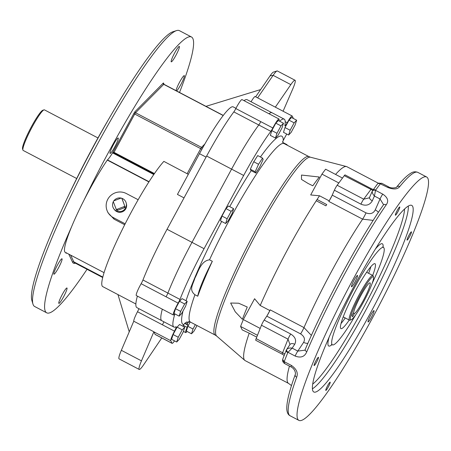 <?xml version="1.0" encoding="UTF-8"?>
<svg xmlns="http://www.w3.org/2000/svg" width="451" height="451" viewBox="0 0 451 451"><rect width="100%" height="100%" fill="white"/><g stroke="black" fill="none" stroke-linecap="round" stroke-linejoin="round"><path stroke-width="0.68" d="M32.979 304.143L31.874 300.484A153.013 19.618 -62.3 0 1 87.246 158.194A153.013 19.618 -62.3 0 1 172.868 31.773L176.51 30.606A155.758 19.968 117.7 0 0 89.349 159.299A155.758 19.968 117.7 0 0 32.979 304.143A155.758 19.968 117.7 0 0 34.659 306.5L46.729 312.836A155.758 19.968 -62.3 0 1 71.574 226.819A60.473 7.752 117.7 0 0 64.882 252.098L104.068 272.663L64.888 252.103M372.086 283.572A54.977 7.047 117.7 0 0 383.491 247.481A54.977 7.047 117.7 0 0 363.207 272.415A54.977 7.047 117.7 0 0 336.897 324.568A54.977 7.047 117.7 0 0 332.404 344.84A54.977 7.047 117.7 0 0 355.625 314.95M372.678 275.437A36.649 4.696 117.7 0 0 374.978 263.705A36.649 4.696 117.7 0 0 361.454 280.33A36.649 4.696 117.7 0 0 343.916 315.097A36.649 4.696 117.7 0 0 340.917 328.616A36.649 4.696 117.7 0 0 349.26 320.058M138.153 199.731L126.365 193.547A13.744 13.564 -25.2 0 0 107.423 211.423A13.744 13.564 -25.2 0 0 113.353 217.613L125.164 223.809M113.872 208.881L114.385 209.58A6.782 6.697 -25.2 0 0 126.432 203.914L126.224 203.074A6.957 6.866 154.8 0 1 113.872 208.881A6.957 6.866 154.8 0 1 113.364 201.603M137.38 296.098A76.05 9.747 117.7 0 0 136.895 307.633L161.836 320.717A76.05 9.747 -62.3 0 1 162.321 309.183A76.05 9.747 117.7 0 0 161.836 320.717L173.906 327.054A76.05 9.747 -62.3 0 0 176.025 326.772A4.583 0.586 -62.3 0 1 176.155 326.755A4.583 0.586 -62.3 0 1 174.509 331.152L162.439 324.821A4.583 0.586 -62.3 0 0 163.843 321.772A4.583 0.586 -62.3 0 1 162.439 324.821L137.499 311.731A4.583 0.586 117.7 0 0 138.897 308.681M270.848 131.32L258.778 124.983A76.05 9.747 117.7 0 0 247.695 141.383A76.05 9.747 117.7 0 1 258.778 124.983A4.583 0.586 117.7 0 0 260.774 121.646A4.583 0.586 -62.3 0 1 258.778 124.983L233.832 111.899A76.05 9.747 117.7 0 0 206.648 156.04L167.05 229.271A76.05 9.747 117.7 0 0 142.95 279.986L167.896 293.071A76.05 9.747 -62.3 0 1 176.916 272.286A76.05 9.747 117.7 0 0 167.896 293.071A4.583 0.586 -62.3 0 1 166.075 296.792L141.129 283.702A10.08 1.291 117.7 0 0 136.326 295.546L173.336 314.967A10.08 1.291 -62.3 0 1 178.145 303.123A4.583 0.586 -62.3 0 0 179.966 299.408A76.05 9.747 -62.3 0 1 204.066 248.693L243.658 175.462A76.05 9.747 117.7 0 1 270.848 131.32A4.583 0.586 117.7 0 0 272.844 127.977A10.08 1.291 117.7 0 1 279.006 119.013A10.08 1.291 117.7 0 1 278.865 120.812M179.966 299.408L167.896 293.071A4.583 0.586 -62.3 0 1 166.075 296.792L178.145 303.123M107.423 211.423L108.116 212.906L114.092 219.18L124.69 224.745M148.898 181.916L107.293 160.088A60.473 7.752 117.7 0 0 84.061 200.041A60.473 7.752 117.7 0 0 71.574 226.819M188.309 174.323L163.865 161.379A73.299 9.398 117.7 0 0 121.11 231.949A73.299 9.398 117.7 0 0 102.766 286.622L135.869 303.991M161.779 337.94L143.717 364.673A18.328 2.351 -62.3 0 1 139.212 369.437L119.098 358.883A18.328 2.351 -62.3 0 1 121.347 350.303L133.767 321.225A10.08 1.291 -62.3 0 1 137.499 311.731M133.767 321.225L153.881 331.778A10.08 1.291 -62.3 0 0 153.909 331.857L170.805 340.719A10.08 1.291 -62.3 0 1 174.509 331.152M167.05 229.271L191.996 242.362A76.05 9.747 117.7 0 0 176.916 272.286A76.05 9.747 -62.3 0 1 191.996 242.362L231.588 169.131L191.996 242.362L204.066 248.693M206.648 156.04L231.594 169.131A76.05 9.747 117.7 0 1 247.695 141.383A76.05 9.747 117.7 0 0 231.594 169.131L243.658 175.462M187.199 173.624L200.701 148.65L134.719 114.03L114.007 152.337L112.575 152.827A60.473 7.752 117.7 0 0 112.547 152.866L153.791 174.509M107.293 160.088L107.456 159.885A16.49 2.114 117.7 0 0 112.547 152.866M66.274 252.898L66.658 253L66.043 253.27L65.835 252.74L66.647 252.966M235.952 108.325L233.156 106.853A63.219 8.107 117.7 0 0 199.477 153.678L177.44 194.432L184.025 197.888M53.832 274.118A8.704 1.116 117.7 0 0 53.906 274.202A8.704 1.116 117.7 0 0 58.94 267.015A8.704 1.116 117.7 0 0 61.996 258.784A8.704 1.116 117.7 0 0 57.159 265.605A8.704 1.116 117.7 0 0 53.832 274.118M110.021 153.334A8.704 1.116 117.7 0 0 110.1 153.419A8.704 1.116 117.7 0 0 115.135 146.231A8.704 1.116 117.7 0 0 118.19 138A8.704 1.116 117.7 0 0 113.353 144.822A8.704 1.116 117.7 0 0 110.021 153.334M171.171 61.748A8.704 1.116 117.7 0 0 171.25 61.832A8.704 1.116 117.7 0 0 176.279 54.644A8.704 1.116 117.7 0 0 179.335 46.419A8.704 1.116 117.7 0 0 174.503 53.235A8.704 1.116 117.7 0 0 171.171 61.748M176.578 90.916A8.704 1.116 117.7 0 0 181.736 82.866A8.704 1.116 117.7 0 0 184.29 75.616A8.704 1.116 117.7 0 0 179.78 81.834A8.704 1.116 117.7 0 0 176.087 90.657M58.788 303.314A8.704 1.116 117.7 0 0 58.861 303.399A8.704 1.116 117.7 0 0 63.895 296.211A8.704 1.116 117.7 0 0 66.951 287.986A8.704 1.116 117.7 0 0 62.114 294.802A8.704 1.116 117.7 0 0 58.788 303.314M84.061 200.041A155.758 19.968 -62.3 0 1 191.472 36.982A155.758 19.968 -62.3 0 1 192.842 38.527A155.758 19.968 -62.3 0 1 179.521 92.455M87.043 269.298A155.758 19.968 -62.3 0 1 46.729 312.836M191.472 36.982L179.402 30.651A155.758 19.968 117.7 0 0 176.51 30.606M68.445 195.633A125.981 16.151 -62.3 0 1 107.372 121.449M141.129 283.702A4.583 0.586 117.7 0 0 142.95 279.986M233.832 111.899A4.583 0.586 117.7 0 0 235.834 108.556A10.08 1.291 -62.3 0 1 241.99 99.592L279.006 119.013M272.122 112.818A76.05 9.747 117.7 0 0 272.105 112.806L247.159 99.716A76.05 9.747 117.7 0 0 243.991 100.646M293.398 118.5L292.265 116.087A10.08 1.291 117.7 0 0 292.175 115.992L255.165 96.57A10.08 1.291 117.7 0 0 251.072 101.768M255.649 96.824L270.064 75.847A15.576 1.996 -62.3 0 1 273.368 72.137L277.01 70.965A18.328 2.351 117.7 0 0 273.12 75.334L257.634 97.867M272.105 112.806A76.05 9.747 117.7 0 0 268.937 113.731A76.05 9.747 117.7 0 1 272.105 112.806L284.175 119.137A76.05 9.747 117.7 0 0 279.592 121.195M174.537 340.866A10.993 1.409 -62.3 0 1 172.09 343.352L155.189 334.484A10.993 1.409 -62.3 0 1 155.093 334.377L153.909 331.857M283.087 111.222L292.586 89.349A18.328 2.351 117.7 0 0 295.055 80.261L277.354 70.97A18.328 2.351 117.7 0 0 277.01 70.965M295.055 80.261A18.328 2.351 117.7 0 0 290.822 84.625L275.335 107.152M139.212 369.437A18.328 2.351 -62.3 0 1 141.467 360.856L153.881 331.778M129.24 331.829L117.959 294.593M260.633 89.569L205.983 106.34M66.669 253.005L66.043 253.27A61.387 7.87 -62.3 0 0 66.624 253.017M263.153 159.412L262.538 158.109L258.547 164.277L255.165 171.746L255.779 173.049L259.77 166.881L263.153 159.412M250.395 169.243L255.165 171.746M255.779 173.049L250.953 170.517L250.339 169.215L253.716 161.746L258.547 164.277M257.769 155.606L262.538 158.109M253.778 161.774L257.713 155.578A8.992 1.15 -62.3 0 1 257.713 155.572M183.23 331.953L184.735 327.189L182.232 329.833L178.224 337.241L176.719 342.01L179.222 339.366L183.23 331.953M176.719 342.01L171.572 339.31L173.077 334.541L178.224 337.241M182.232 329.833L177.085 327.127L173.077 334.541M184.735 327.189L179.588 324.483L177.085 327.127M295.146 124.972L296.651 120.203L294.148 122.847L290.14 130.26L288.634 135.029L291.137 132.385L295.146 124.972M288.634 135.029L283.487 132.323L284.993 127.56L290.14 130.26M294.148 122.847L288.995 120.146L284.993 127.56M296.651 120.203L291.498 117.502L288.995 120.146M195.356 324.664L193.005 329.01L187.858 326.31L186.353 331.073L191.5 333.779L194.003 331.135L197.031 325.543M193.005 329.01L191.5 333.779M190.204 321.969L187.858 326.31M281.971 127.999L283.476 123.23L280.973 125.874L276.965 133.287L275.465 138.051L277.963 135.407L281.971 127.999M275.465 138.051L270.312 135.351L271.818 130.581L276.965 133.287M280.973 125.874L275.826 123.174L271.818 130.581M283.476 123.23L278.329 120.53L275.826 123.174M232.141 213.464L233.641 208.7L231.143 211.339L227.135 218.752L225.63 223.521L228.133 220.877L232.141 213.464M225.63 223.521L220.477 220.815L221.982 216.052L227.135 218.752M231.143 211.339L225.99 208.638L221.982 216.052M233.641 208.7L228.494 205.994L225.99 208.638M185.671 306.099L187.176 301.33L184.673 303.974L180.671 311.387L179.165 316.151L181.668 313.513L185.671 306.099M179.165 316.151L174.013 313.451L175.518 308.687L180.671 311.387M184.673 303.974L179.526 301.274L175.518 308.687M187.176 301.33L182.029 298.63L179.526 301.274M373.186 220.387L362.61 219.152L328.813 201.422A6.415 0.823 117.7 0 0 329.269 200.718A6.415 0.823 117.7 0 0 331.863 195.92A6.415 0.823 117.7 0 0 332.218 195.136L334.377 190.226A4.583 0.586 -62.3 0 1 337.156 185.248L363.709 199.179L369.262 197.842L369.578 197.301A4.583 2.142 23.8 0 0 372.306 200.825C369.786 205.109 365.998 206.225 360.93 204.156L334.377 190.226M372.763 190.311L344.254 175.665L337.156 185.248M264.168 320.086L290.72 334.016C295.315 336.948 296.651 340.375 294.728 344.293A4.583 2.875 -146.3 0 0 289.976 344.536L288.02 339.163L261.467 325.227A4.583 0.586 -62.3 0 1 264.168 320.086L266.783 316.151A6.415 0.823 117.7 0 0 267.206 315.497A6.415 0.823 117.7 0 0 269.799 310.705A6.415 0.823 117.7 0 0 270.183 309.854L303.98 327.584L311.393 335.431M344.254 175.665A4.583 0.586 -62.3 0 1 345.071 174.915L371.624 188.845A4.583 0.586 117.7 0 0 370.807 189.595L363.709 199.179A4.583 0.586 117.7 0 0 360.93 204.156M290.72 334.016A4.583 0.586 117.7 0 0 288.02 339.163L282.704 352.541A4.583 0.586 117.7 0 0 282.332 354.232L255.779 340.302A4.583 0.586 -62.3 0 1 256.151 338.611L284.778 353.934M261.467 325.227L256.151 338.611M326.733 204.557A109.492 14.037 117.7 0 0 325.898 205.831L316.241 200.763L317.076 199.489L326.733 204.557M310.147 369.707A137.437 17.617 117.7 0 0 298.917 420.394A137.437 17.617 117.7 0 0 378.378 306.883A137.437 17.617 117.7 0 0 426.635 176.995A137.437 17.617 117.7 0 0 375.931 239.334A137.437 17.617 117.7 0 0 310.147 369.707M286.391 350.027L286.791 349.345A2.751 1.669 39.2 0 0 287.98 352.299L287.789 352.62A2.751 1.641 -157.8 0 1 286.261 350.252L282.856 358.827A2.751 1.821 21.1 0 0 284.333 361.324L284.254 361.674A2.751 1.697 -176.1 0 1 282.602 359.971L282.602 359.971C282.523 361.431 283.239 362.649 284.744 363.63L291.137 366.984A4.583 0.586 117.7 0 1 291.447 365.451C296.555 369.059 298.297 372.988 296.668 377.228A2.751 1.99 -160.1 0 1 295.23 374.629L295.23 374.629C296.036 373.197 294.672 368.63 291.137 366.984M399.755 186.573A137.437 17.617 117.7 0 1 417.784 172.35C415.303 171.419 412.969 171.713 410.776 173.229C406.982 175.512 402.292 180.101 396.711 186.979L396.711 186.979A2.751 2.311 39.3 0 1 399.755 186.573C397.557 189.409 393.543 189.691 387.713 187.413L380.3 183.839A2.751 2.176 -142.6 0 0 377.284 184.211L378.209 183.365A2.751 2.041 57.5 0 1 380.52 183.636L381.8 183.281L388.446 186.77A4.583 0.586 117.7 0 0 387.713 187.413M372.255 191.28L372.526 190.722A2.751 2.03 35.8 0 1 372.712 190.378A2.751 2.03 35.8 0 1 375.683 190.068L375.548 190.35A2.751 2.046 -164.5 0 0 372.255 191.28C372.075 192.616 372.797 194.201 374.415 196.033L372.306 200.825M382.741 194.122C387.775 197.47 388.937 201.045 386.225 204.833A2.751 1.866 -145.5 0 0 383.311 205.058L383.547 204.641L380.046 198.987L374.415 196.033L375.548 190.35L382.741 194.122A4.583 0.586 117.7 0 0 380.046 198.987L375.249 209.89A6.415 2.999 -156.2 0 1 378.4 212.348M305.327 349.3A2.751 1.449 23.1 0 0 305.214 349.491A2.751 1.449 23.1 0 0 306.798 351.724C304.746 356.741 300.873 358.19 295.174 356.076L287.98 352.299L292.175 348.133C289.762 347.772 287.969 348.172 286.791 349.345M322.431 353.139A105.365 13.507 117.7 0 0 313.817 391.998A105.365 13.507 117.7 0 0 374.736 304.972A105.365 13.507 117.7 0 0 411.735 205.391A105.365 13.507 117.7 0 0 372.859 253.186A105.365 13.507 117.7 0 0 322.431 353.139M352.056 284.423A6.415 0.823 117.7 0 0 351.532 286.785A6.415 0.823 117.7 0 0 355.236 281.492A6.415 0.823 117.7 0 0 357.491 275.426A6.415 0.823 117.7 0 0 355.123 278.335A6.415 0.823 117.7 0 0 352.056 284.423M314.499 363.839A4.673 0.598 117.7 0 0 314.116 365.558A4.673 0.598 117.7 0 0 316.822 361.702A4.673 0.598 117.7 0 0 318.462 357.282A4.673 0.598 117.7 0 0 316.737 359.402A4.673 0.598 117.7 0 0 314.499 363.839M395.781 213.509A4.673 0.598 117.7 0 0 395.403 215.228A4.673 0.598 117.7 0 0 398.103 211.372A4.673 0.598 117.7 0 0 399.744 206.958A4.673 0.598 117.7 0 0 398.019 209.072A4.673 0.598 117.7 0 0 395.781 213.509M407.473 238.382A4.673 0.598 117.7 0 0 407.09 240.101A4.673 0.598 117.7 0 0 409.79 236.245A4.673 0.598 117.7 0 0 411.43 231.825A4.673 0.598 117.7 0 0 409.711 233.945A4.673 0.598 117.7 0 0 407.473 238.382M368.585 319.596A6.415 0.823 117.7 0 0 368.061 321.958A6.415 0.823 117.7 0 0 371.771 316.664A6.415 0.823 117.7 0 0 374.02 310.604A6.415 0.823 117.7 0 0 371.658 313.513A6.415 0.823 117.7 0 0 368.585 319.596M326.191 388.711A4.673 0.598 117.7 0 0 325.808 390.431A4.673 0.598 117.7 0 0 328.508 386.575A4.673 0.598 117.7 0 0 330.149 382.155A4.673 0.598 117.7 0 0 328.424 384.275A4.673 0.598 117.7 0 0 326.191 388.711M332.218 195.136L366.009 212.866C370.226 214.496 373.304 213.498 375.249 209.89M307.881 343.318A6.415 4.025 33.7 0 1 303.624 342.354C305.35 339.197 304.335 336.373 300.58 333.881L266.783 316.151M342.281 273.329L340.556 276.531M286.261 350.252L286.633 349.548M294.728 344.293L292.175 348.133L297.807 351.092L304.837 350.202L305.214 349.491C324.816 303.157 358.601 240.659 383.311 205.058M372.334 191.038L377.284 184.211M289.976 344.536L286.644 349.531M291.447 365.451L284.254 361.674L284.744 363.63M283.121 140.701A4.583 0.586 -62.3 0 1 283.183 140.582L282.647 142.212A5.497 5.294 -179.8 0 1 283.262 140.436A4.583 0.586 -62.3 0 1 283.352 140.261L286.723 134.026M283.183 140.582A4.583 0.586 -62.3 0 1 283.262 140.436A106.284 13.626 -62.3 0 0 260.424 156.993M197.752 296.217A40.314 5.17 -62.3 0 1 212.325 261.292A100.787 12.921 -62.3 0 0 197.752 296.217L194.939 294.74A100.787 12.921 117.7 0 0 189.538 321.078A100.787 12.921 117.7 0 0 190.423 322.076L215.251 335.104A100.787 12.921 -62.3 0 1 214.366 334.106A100.787 12.921 -62.3 0 1 252.921 235.546A100.787 12.921 -62.3 0 1 308.912 156.61L310.474 157.213A101.024 12.949 117.7 0 0 254.003 237.807A101.024 12.949 117.7 0 0 216.068 335.268A101.024 12.949 117.7 0 0 216.638 336.046L244.769 360.366A109.492 14.037 117.7 0 0 245.118 360.603L288.567 383.406A109.492 14.037 -62.3 0 1 289.457 366.105M282.518 141.907L284.079 143.581A100.787 12.921 117.7 0 0 209.506 259.81L212.325 261.292M209.506 259.81C200.616 260.96 198.068 272.505 194.933 278.013C192.949 284.761 188.648 289.677 194.939 294.74M242.39 319.302A106.74 13.682 -62.3 0 1 247.266 307.024L238.635 303.213L230.647 303.027L235.253 311.799L242.39 319.302M312.814 185.801A106.74 13.682 -62.3 0 1 319.325 177.012L301.505 175.061L301.488 179.413L308.163 183.506L312.814 185.801M316.241 200.763A109.492 14.037 117.7 0 0 260.216 305.502L254.584 298.725L243.309 319.573A122.317 15.684 117.7 0 0 240.586 326.439L242.204 329.89L249.217 333.193A109.492 14.037 117.7 0 0 244.154 359.52A109.492 14.037 117.7 0 0 244.769 360.366M243.309 319.573L260.193 328.429M240.586 326.439L257.465 335.296M260.216 305.502L269.861 310.564M269.799 310.705L267.206 315.497M256.737 337.139L249.217 333.193M342.484 178.055L325.605 169.198A122.317 15.684 117.7 0 0 321.958 174.114L310.688 194.962L319.539 195.785A109.492 14.037 117.7 0 0 317.076 199.489M321.958 174.114L338.842 182.971M329.185 200.842L319.539 195.785M331.863 195.92L329.269 200.718M287.135 145.188A10.08 1.291 117.7 0 0 287.005 144.664A10.08 1.291 117.7 0 0 286.498 144.85M292.175 115.992A10.08 1.291 117.7 0 0 287.191 122.745A4.583 0.586 117.7 0 1 284.931 125.818A4.583 0.586 117.7 0 1 284.885 125.44A76.05 9.747 117.7 0 0 284.175 119.137M173.906 327.054A76.05 9.747 -62.3 0 1 174.554 314.939A4.583 0.586 -62.3 0 0 174.593 314.212A4.583 0.586 -62.3 0 0 174.199 314.448A10.08 1.291 -62.3 0 1 173.336 314.967M172.09 343.352A10.993 1.409 -62.3 0 1 171.994 343.245L170.805 340.719M182.824 326.186L183.585 324.782A4.583 0.586 117.7 0 1 183.681 324.607A106.284 13.626 -62.3 0 1 183.005 311.032M184.634 323.378L187.813 325.047A100.787 12.921 -62.3 0 1 187.565 324.619L187.007 323.435L187.21 322.008M187.165 322.008L187.204 322.031C186.703 321.749 185.524 322.606 183.681 324.607M187.813 325.047A4.583 0.586 -62.3 0 1 187.126 327.387A10.08 1.291 -62.3 0 0 185.677 332.59A10.08 1.291 -62.3 0 0 187.075 331.451M378.406 183.247L346.864 166.695A109.492 14.037 117.7 0 0 346.469 166.543A109.492 14.037 117.7 0 0 335.567 174.424M117.17 209.258L117.666 210.318L124.515 207.702L124.014 206.643A0.919 0.902 -25.2 0 0 124.549 205.47L121.979 198.705A0.919 0.902 -25.2 0 0 120.8 198.186L113.956 200.802A0.919 0.902 -25.2 0 0 113.421 201.975L115.992 208.74A0.919 0.902 -25.2 0 0 117.17 209.258L124.014 206.643M117.666 210.318A0.919 0.902 154.8 0 1 116.516 209.862L116.02 208.802M122.418 199.641A0.919 0.902 154.8 0 1 122.48 199.765L121.979 198.705M124.549 205.47L122.48 199.765M125.051 206.53A0.919 0.902 154.8 0 1 124.515 207.702M113.821 200.87A6.957 6.866 154.8 0 1 126.224 203.074M341.029 323.514A36.649 4.696 117.7 0 0 345.24 317.944M368.653 273.323A36.649 4.696 117.7 0 0 370.84 266.699M351.983 315.497L352.609 316.827L354.334 313.642A17.409 2.232 117.7 0 0 364.622 297.998A17.409 2.232 117.7 0 0 370.057 282.856A17.409 2.232 117.7 0 0 361.488 294.469A17.409 2.232 117.7 0 0 353.708 312.312L351.983 315.497M350.478 319.533A24.281 3.112 117.7 0 0 351.143 319.776A24.281 3.112 117.7 0 0 364.729 299.718A24.281 3.112 117.7 0 0 373.513 277.139A24.281 3.112 117.7 0 0 360.507 294.407A24.281 3.112 117.7 0 0 350.478 319.533M351.143 319.776L349.925 320.171A25.194 3.23 -62.3 0 1 349.457 320.159A25.194 3.23 -62.3 0 1 349.237 319.911A25.194 3.23 -62.3 0 1 358.878 295.27A25.194 3.23 -62.3 0 1 372.876 275.538A25.194 3.23 -62.3 0 1 373.146 275.922L373.513 277.139M354.334 313.642L353.285 313.09M97.98 137.955L44.452 109.869A22.905 2.937 117.7 0 0 44.029 109.864A22.905 2.937 117.7 0 0 32.246 126.838A22.905 2.937 117.7 0 0 22.916 150.093A22.905 2.937 117.7 0 0 23.164 150.437L76.693 178.523M22.916 150.093L22.55 148.869A21.992 2.819 -62.3 0 1 30.51 128.422A21.992 2.819 -62.3 0 1 42.811 110.253L44.029 109.864M223.262 115.417L163.837 84.23L135.548 112.756L134.719 114.03L133.851 113.477A2.751 0.355 -62.3 0 1 135.097 111.566L163.239 83.119A2.751 0.355 -62.3 0 1 163.482 83.023L164.119 84.376M154.451 173.556L114.007 152.337M70.649 255.131L73.801 261.834A98.036 12.566 117.7 0 0 74.663 262.803L102.71 277.523M102.822 277.066L73.801 261.834A0.919 0.902 154.8 0 0 72.566 262.217L68.772 254.144M154.062 174.114L113.032 152.585M149.033 181.702L107.456 159.885M201.896 149.253A4.583 0.44 28.4 0 1 200.701 148.65L201.529 147.376L135.548 112.756A0.919 0.84 -135.3 0 1 135.097 111.566M223.177 115.524L163.69 84.314A0.919 0.84 -135.3 0 1 163.239 83.119M202.702 147.81A4.583 4.189 44.7 0 1 201.529 147.376L204.827 144.044M112.575 152.827L133.851 113.477M75.385 263.187A98.955 12.684 -62.3 0 1 72.566 262.217M199.477 153.678L206.056 157.128M235.834 108.556L272.844 127.977M155.093 334.377L171.994 343.245M270.064 75.847L273.12 75.334L290.822 84.625M121.347 350.303L141.467 360.856M113.353 217.613L114.092 219.18M163.482 83.023A0.919 0.902 -25.2 0 0 163.814 84.224L223.262 115.411M287.789 352.62A137.437 17.617 117.7 0 0 286.013 357.04A137.437 17.617 117.7 0 0 284.333 361.324M296.668 377.228A137.437 17.617 117.7 0 0 290.066 415.749L298.917 420.394M380.3 183.839A137.437 17.617 117.7 0 0 375.683 190.068M386.225 204.833A137.437 17.617 117.7 0 0 306.798 351.724M300.58 333.881A6.415 0.823 -62.3 0 0 303.98 327.584A109.492 14.037 -62.3 0 1 362.61 219.152A6.415 0.823 -62.3 0 0 366.009 212.866M375.429 248.975A57.722 7.402 -62.3 0 1 383.085 247.187M331.93 344.671A57.722 7.402 -62.3 0 1 329.055 337.354M312.701 384.094A102.619 13.158 117.7 0 0 367.182 301.009A102.619 13.158 117.7 0 0 404.592 208.96M408.313 206.045A105.365 13.507 -62.3 0 1 369.91 302.435A105.365 13.507 -62.3 0 1 312.413 388.813M295.174 356.076A4.583 0.586 117.7 0 1 297.807 351.092L303.624 342.354M282.332 354.232L284.186 355.416M285.201 121.702L287.191 122.745M173.996 314.651L174.554 314.939M184.842 323.187L187.565 324.619M183.269 325.363L187.126 327.387M186.026 300.727A106.284 13.626 -62.3 0 1 221.683 221.452M229.717 206.637A106.284 13.626 -62.3 0 1 251.184 170.636M189.262 321.693A106.284 13.626 -62.3 0 1 187.007 323.435M163.459 83.835L163.837 84.23M417.784 172.35L426.635 176.995M288.567 383.406L291.498 385.588M290.066 415.749C288.228 414.875 287.14 412.795 286.808 409.514C286.436 402.67 289.243 391.04 295.23 374.629M371.624 188.845L373.332 189.521M378.209 183.365L381.8 183.281M396.711 186.979C397.376 187.52 391.383 188.941 388.446 186.77M369.578 197.301L372.329 191.055M282.856 358.827L282.602 359.971M332.404 344.84L331.361 344.671M382.758 246.714L383.491 247.481M215.251 335.104L216.638 336.046M282.794 142.454L287.005 144.664M183.405 331.4L185.677 332.59M310.474 157.213L346.469 166.543M284.079 143.581L308.912 156.61M190.423 322.076L188.152 321.743M121.956 198.643L122.452 199.703M343.217 316.89L349.457 320.159M366.635 272.263L372.876 275.538"/></g></svg>

